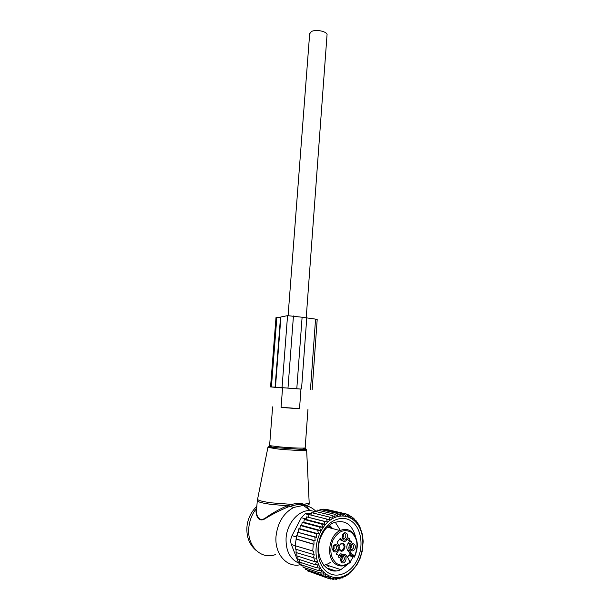<?xml version="1.0" encoding="UTF-8"?>
<svg xmlns="http://www.w3.org/2000/svg" width="610" height="610" viewBox="0 0 610 610"><rect width="100%" height="100%" fill="white"/><g stroke="black" fill="none" stroke-linecap="round" stroke-linejoin="round"><path stroke-width="0.91" d="M281.08 407.297L299.533 408.616M298.801 563.114C289.963 559.088 285.724 550.784 286.067 538.211C286.936 523.06 298.999 509.678 310.345 510.608L314.44 511.348M300.25 564.738C286.738 567.956 274.355 553.712 276.033 536.167C277.695 522.473 283.627 512.888 293.845 507.398L303.383 505.416C308.302 505.728 312.534 507.779 316.071 511.561M256.726 507.596L256.497 510.517C256.139 516.647 259.799 522.534 266.158 517.478C272.136 513.231 279.151 509.327 287.219 505.781L291.908 504.394C296.689 503.143 300.631 503.067 303.742 504.18L306.235 505.408C308.424 505.034 309.392 504.554 309.125 503.959L309.178 502.739M256.825 506.369L256.154 508.793C255.354 514.405 257.992 523.006 264.976 518.79C271.389 514.71 278.976 510.806 287.737 507.093L292.495 505.629C297.322 504.432 301.279 504.356 304.367 505.4M308.782 509.441L306.83 506.696M292.495 505.629L292.464 505.614C297.222 504.409 301.073 504.264 304.016 505.187L303.742 504.18C307.531 503.829 309.346 503.288 309.171 502.533L306.639 450.058M293.845 507.398L289.796 506.399L292.464 505.614L291.908 504.394L271.435 502.838C263.146 501.717 258.51 500.574 257.512 499.399L257.641 498.766M287.737 507.093L287.219 505.781L271.275 504.386C262.75 503.227 258.083 502.038 257.267 500.818L267.912 447.42L271.053 446.909M275.552 554.528C261.423 560.239 246.89 546.232 248.796 527.955C249.459 520.719 251.915 514.329 256.154 508.793L256.604 508.321L256.497 510.524L257.321 500.375M281.065 407.45L299.518 408.769L300.982 388.89M309.674 33.802L311.382 31.567C316.117 28.868 328.287 31.743 327.006 35.227L306.212 317.818M356.736 522.488L357.788 522.747L358.787 525.873L359.42 525.507L362.538 534.894L363.171 541.505L362.165 551.539L360.129 558.318L356.949 564.814L350.292 572.981L349.591 572.813L347.7 575.07L346.892 574.803M347.7 575.07L347.082 574.605L344.978 576.778L344.467 576.031L342.149 578.097L341.768 577.083L339.267 579.004L339.038 577.723L336.354 579.47L336.301 577.952L333.449 579.5L333.594 577.769L330.605 579.081L330.955 577.159L327.86 578.219L328.424 576.145L325.237 576.923L326.037 574.719L322.781 575.215L323.826 572.912L320.54 573.103L321.821 570.746L318.527 570.617L319.884 568.032L316.781 567.796L318.062 564.951L315.339 564.723L297.909 559.019L297.909 556.19M360.983 530.952C365.924 544.776 360.64 564.197 349.294 572.92C338.031 581.856 323.125 577.441 317.947 562.916C312.602 548.527 318.672 528.123 330.422 519.979C342.096 511.615 356.217 517.013 360.983 530.952M296.856 552.782L296.811 555.84L314.226 561.459L316.498 561.665L315.339 564.723M299.281 559.469L299.319 562.008L316.781 567.796M300.974 562.557L301.043 564.761L318.527 570.617M302.903 565.386L303.025 567.186L320.54 573.103M305.023 567.857L305.244 569.252L322.781 575.215M307.425 569.992L307.661 570.929L325.237 576.923M310.094 571.761L327.86 578.219M330.605 579.081L327.974 578.181M333.449 579.5L331.321 578.776M336.354 579.47L334.608 578.882M339.267 579.004L337.826 578.516M342.149 578.097L340.967 577.7M344.978 576.778L343.994 576.458M335.508 570.823L327.784 568.299M334.753 570.83L329.873 569.237M360.754 528.489L360.19 528.344M296.132 549.351L296.025 552.523L315.202 558.219L314.226 561.459M295.72 545.889L295.56 549.175L314.196 554.734L313.426 558.051M296.224 538.981L296.544 535.611L313.921 540.658L313.998 544.242L296.224 538.981L295.606 542.397L295.392 545.79L313.51 551.204L312.945 554.612M297.123 535.534L297.505 532.202L314.882 537.151L315.164 540.773L296.544 535.611M298.336 532.111L298.763 528.809L316.155 533.651L316.659 537.311L297.505 532.202M299.861 528.687L300.326 525.523L317.734 530.265L318.42 533.849L299.861 528.687L298.763 528.809M301.683 525.393L302.171 522.396L319.594 527.048L320.433 530.486L301.683 525.393L300.326 525.523M303.788 522.259L304.283 519.491L321.729 524.051L322.675 527.284L303.788 522.259L302.171 522.396M306.052 519.445L306.609 516.883L324.078 521.359L324.985 524.379L306.052 519.445L304.283 519.491M308.325 517.143L309.117 514.611L326.609 519.018L327.28 522L306.609 516.883M310.81 515.038L311.763 512.705L329.286 517.044L329.736 519.956L326.609 519.018M313.51 513.14L314.524 511.188L332.076 515.473L332.313 518.287L329.286 517.044M316.354 511.63L317.352 510.067L334.936 514.314L334.974 516.99L332.076 515.473M319.304 510.539L320.212 509.373L337.826 513.582L337.688 516.091L334.936 514.314M322.332 509.876L323.064 509.091L340.715 513.292L340.41 515.602L337.826 513.582M325.412 509.647L325.877 509.236L343.56 513.429L343.11 515.526L340.715 513.292M328.523 509.868L346.32 513.994L345.756 515.854L343.56 513.429M312.77 551.135L313.25 544.173L295.88 539.026M346.663 514.436L348.966 514.985L348.31 516.586L346.32 513.994M349.591 515.93L351.467 516.373L350.742 517.707L348.966 514.985M352.244 517.776L353.792 518.149L353.022 519.194L351.467 516.373M354.631 519.972L355.904 520.284L355.111 521.039L353.792 518.149M355.904 520.284L357.002 523.212L357.788 522.747M358.611 525.309L359.42 525.507M309.072 514.749L305.198 513.772L311.611 513.079M313.105 513.04L313.57 513.025M302.934 565.821C300.745 565.539 299.152 564.204 298.153 561.825L291.359 544.532C290.337 541.627 290.551 538.668 292.015 535.649L301.325 517.715L306.151 518.965M353.159 556.869L350.14 562.008M349.24 563.175L340.845 569.626C325.374 577.113 312.106 553.43 321.836 534.909C324.619 529.289 328.332 525.317 332.969 522.991C344.398 519.057 351.978 523.776 355.706 537.151M357.658 558.981C363.88 545.492 361.15 528.146 351.726 521.39C342.393 514.443 328.233 520.002 321.638 533.857C314.89 547.605 317.833 566.011 327.784 572.485C337.643 579.164 351.581 572.561 357.658 558.981M329.301 565.905L328.02 566.545M305.198 513.772L301.325 517.715M327.28 522L324.078 521.359M324.985 524.379L321.729 524.051M322.675 527.284L319.594 527.048M320.433 530.486L317.734 530.265M318.42 533.849L316.155 533.651M316.659 537.311L314.882 537.151M315.164 540.773L313.921 540.658M313.998 544.242L313.25 544.173M280.852 317.116L275.994 317.612M280.531 317.154L275.087 387.152L270.558 386.923L282.56 387.937M300.966 389.119L275.087 387.152M312.152 389.775L317.192 319.571L315.553 319.121L310.475 389.615M301.538 388.898L306.761 317.901L315.553 319.121M306.761 317.901L302.11 317.231L296.811 388.509M302.11 317.231L287.554 315.644L280.859 316.994M273.6 387.137L282.575 387.754M273.6 387.159L282.567 387.899M300.966 389.073L282.582 387.708M339.892 539.522L341.875 540.071C342.896 541.367 344.147 541.711 345.626 541.108L348.638 538.012L349.202 538.264C349.324 540.086 350.064 541.131 351.429 541.375L351.581 542.137L349.5 541.558L348.104 543.335C346.503 545.767 346.35 548.115 347.647 550.388L351.398 555.13L349.339 554.848L347.456 557.22M349.37 554.841L353.312 556.007L354.395 555.496L354.387 557.09L348.455 555.466M350.361 562.313L349.614 561.276L349.713 562.321L350.331 562.275M349.5 541.558L349.339 540.803L350.727 541.184M347.517 539.438L349.339 540.803M339.869 539.583L342.584 540.811M343.506 554.216L340.471 553.857L338.428 555.664M339.107 548.847L340.311 550.746C343.453 553.14 346.899 545.721 343.628 543.663C341.806 542.778 340.349 543.556 339.259 545.996L339.114 546.507M351.398 555.13L352.931 555.588L352.183 554.383L354.395 555.496M348.104 543.335L350.186 543.922C348.584 546.362 348.432 548.718 349.736 550.99L352.183 554.383M349.095 560.544L348.676 558.913L346.221 555.504C345.229 554.246 344.002 553.903 342.546 554.475L340.471 553.857M338.847 557.502L339.419 557.677L342.546 554.475M339.419 557.677L338.84 557.441C338.718 555.588 337.963 554.551 336.567 554.315L336.407 553.544L337.841 551.722C339.48 549.252 339.633 546.865 338.314 544.57L337.109 542.908L337.299 542.137L340.334 538.317M341.875 540.071L340.685 538.409M350.186 543.922L351.581 542.137M333.007 546.667C334.913 542.328 339.816 545.752 337.704 549.93C336.468 552.019 335.058 552.507 333.487 551.371L333.007 546.667M346.32 533.125C349.347 535.062 346.16 541.909 343.255 539.667L342.271 535.267C343.277 533.003 344.627 532.286 346.32 533.125M354.883 548.901C353.731 550.914 352.397 551.417 350.88 550.395L350.323 545.691C352.168 541.421 356.926 544.799 354.883 548.901M341.76 562.572L340.799 558.089C341.829 555.847 343.171 555.13 344.841 555.931C347.883 557.822 344.68 564.768 341.76 562.572M339.221 549.221L340.022 550.174L341.89 550.388C344.368 548.481 344.719 546.331 342.934 543.945L340.563 543.983M333.83 545.477L333.929 545.424C336.087 545.188 336.827 546.453 336.148 549.236L334.837 550.624L332.671 549.9M343.262 533.605L344.963 533.689C346.343 535.481 346.122 537.151 344.284 538.691L342.179 538.05M351.162 544.478L351.207 544.455C353.281 544.25 353.991 545.508 353.335 548.222L352.046 549.595L350.033 548.985M341.867 556.373L343.483 556.472C344.886 558.303 344.627 560.003 342.721 561.558L340.654 560.872M333.96 545.409L334.089 548.626L332.709 550.037M343.316 533.552L343.323 533.559C344.192 535.42 343.819 536.93 342.225 538.119M351.146 544.494L351.253 547.628L350.026 548.97M341.905 556.358C342.698 558.241 342.286 559.759 340.677 560.903M349.972 548.291L350.491 545.363M349.873 548.016L350.262 545.836M342.202 537.463L342.683 534.36M342.271 537.494L342.462 534.795M342.05 537.257L342.088 537.654M332.808 549.297L333.296 546.141M332.885 549.328L333.068 546.545M332.534 549.023L332.595 549.564M340.708 560.155L341.234 557.174M340.792 560.186L340.998 557.609M340.517 559.927L340.555 560.384M305.198 447.824L305.229 448.014C306.517 448.8 305.122 449.25 301.027 449.349C307.936 449.41 305.961 449.425 306.639 449.989C307.745 450.874 291.008 450.34 278.465 449.059L267.912 447.42C269.056 446.978 267.203 446.711 275.316 447.641L301.027 449.349C306.998 449.334 307.471 448.922 302.469 448.114M272.266 445.994C266.73 446.123 267.752 446.672 275.316 447.641C268.674 446.665 270.184 446.55 269.658 445.643L279.365 446.848C291.069 448.03 306.616 448.533 305.183 447.709L307.951 409.394M269.628 445.216L272.617 406.87M307.577 513.185L311.199 514.085M292.015 535.649L296.414 536.937M300.982 562.763L298.153 561.825M291.359 544.532L295.392 545.767M276.856 317.383L271.404 386.954M293.448 315.965L288.012 387.792M287.554 315.644L282.056 387.38M280.92 316.91L275.461 387.144M320.845 559.469L320.402 559.545M330.14 525.889L332.191 528.489M331.482 528.298L328.912 525.622L331.573 528.321M354.143 557.159L352.931 555.588M350.254 562.344L345.962 565.051C342.324 566.53 338.931 566.248 335.774 564.197C325.633 558.15 328.706 535.283 340.151 530.586C344.093 528.809 347.738 529.061 351.085 531.356M349.042 559.858L349.522 561.139M349.85 553.445L351.94 554.063M349.431 561.924L348.676 558.913M349.713 562.321C345.268 565.729 340.937 566.133 336.712 563.533C330.46 557.906 329.217 550.083 332.991 540.063C338.184 531.158 344.276 528.573 351.268 532.309C357.49 538.073 358.627 545.935 354.677 555.893M349.736 550.99L347.647 550.388M348.577 538.089L349.202 538.264M340.845 555.855L338.771 555.23M256.208 550.51C249.429 544.753 246.341 536.899 246.936 526.956C247.713 518.836 251.015 511.958 256.833 506.323M310.345 510.608L303.383 505.416M281.065 407.465L282.598 387.487M288.095 315.614L309.705 33.306M340.845 569.626L325.732 564.753M335.21 522.091L340.395 530.479M341.714 540.025L341.684 540.773M330.269 562.45C328.737 563.625 326.563 564.586 323.757 565.317M330.239 525.919L332.641 528.603M276.002 317.551L270.558 386.923M280.867 316.941L275.407 387.144M354.585 556.724C359.077 546.225 357.978 537.822 351.307 531.524C347.906 529.167 344.185 528.855 340.151 530.586L327.219 527.17M339.755 549.961L340.014 550.51M332.991 550.312L333.487 551.371M342.523 538.447L343.056 539.499M350.338 549.336L350.88 550.395M340.944 561.238L341.44 562.306M339.389 549.518L341.89 550.388M334.837 550.624L332.778 550.014M344.284 538.691L342.233 538.127M352.046 549.595L350.048 549.023M342.721 561.558L340.693 560.933"/></g></svg>
